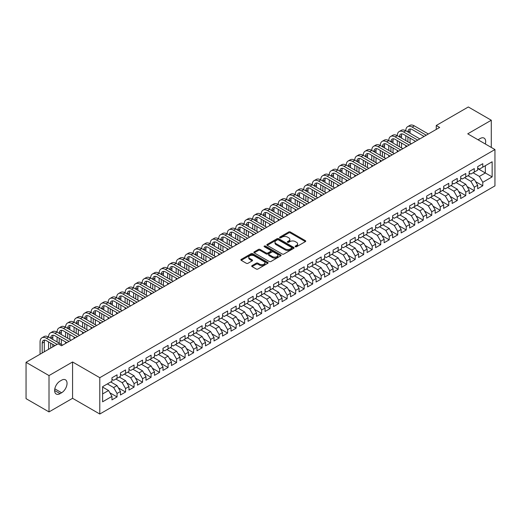 <?xml version="1.0" encoding="UTF-8"?>
<svg xmlns="http://www.w3.org/2000/svg" width="521" height="521" viewBox="0 0 521 521"><rect width="100%" height="100%" fill="white"/><g stroke="black" fill="none" stroke-linecap="round" stroke-linejoin="round"><path stroke-width="0.78" d="M295.355 246.739A0.827 0.475 0 0 0 296.521 246.739L305.391 241.62A1.179 0.684 0 0 0 305.736 241.138A1.179 0.684 0 0 0 305.391 240.656L290.366 231.982A1.179 0.684 0 0 0 288.693 231.982L279.823 237.101A0.827 0.475 0 0 0 279.582 237.439A0.827 0.475 0 0 0 279.823 237.778A0.827 0.475 0 0 0 280.995 237.778L282.141 237.114A3.777 2.182 0 0 1 287.488 237.114L288.738 237.837A3.777 2.182 0 0 1 289.845 239.38A3.777 2.182 0 0 1 288.738 240.917L287.592 241.581A0.827 0.475 0 0 0 287.345 241.92A0.827 0.475 0 0 0 287.592 242.258A0.827 0.475 0 0 0 288.758 242.258L289.904 241.594A3.777 2.182 0 0 1 295.251 241.594L296.501 242.317A3.777 2.182 0 0 1 297.608 243.861A3.777 2.182 0 0 1 296.501 245.404L295.355 246.068A0.827 0.475 0 0 0 295.114 246.4A0.827 0.475 0 0 0 295.355 246.739L295.355 246.068M252.047 265.625A1.179 0.684 0 0 0 251.702 266.107A1.179 0.684 0 0 0 252.047 266.589L256.26 269.018A1.179 0.684 0 0 0 257.934 269.018L267.781 263.333A1.179 0.684 0 0 0 268.126 262.851A1.179 0.684 0 0 0 267.781 262.369L252.757 253.694A1.179 0.684 0 0 0 251.083 253.694L241.236 259.38A1.179 0.684 0 0 0 240.891 259.862A1.179 0.684 0 0 0 241.236 260.344L246.329 263.287A1.179 0.684 0 0 0 247.996 263.287L252.21 260.852A1.179 0.684 0 0 0 252.555 260.37A1.179 0.684 0 0 0 252.21 259.888L249.689 258.429A3.159 1.823 0 0 1 248.764 257.14A3.159 1.823 0 0 1 250.712 255.453A3.159 1.823 0 0 1 254.15 255.85L264.049 261.562A3.159 1.823 0 0 1 264.974 262.851A3.159 1.823 0 0 1 263.02 264.538A3.159 1.823 0 0 1 259.582 264.14L257.934 263.19A1.179 0.684 0 0 0 256.26 263.19L252.047 265.625L252.047 266.589M49.013 375.576L49.013 411.916L72.575 398.311L72.575 361.978L49.013 375.576L26.05 362.316L58.118 343.808L61.517 345.768L439.665 127.45L436.266 125.483L436.266 129.416M72.575 361.978L99.791 377.692L494.95 149.547L494.95 185.886L99.791 414.026L99.791 377.692M491.29 147.436L491.29 120.234L467.734 133.832L494.95 149.547M491.29 120.234L468.327 106.974L436.266 125.483M282.226 254.033A1.179 0.684 0 0 0 283.893 254.033L293.746 248.341A1.179 0.684 0 0 0 294.091 247.859A1.179 0.684 0 0 0 293.746 247.377L278.722 238.703A1.179 0.684 0 0 0 277.048 238.703L267.195 244.388A1.179 0.684 0 0 0 266.85 244.87A1.179 0.684 0 0 0 267.195 245.352L282.226 254.033M264.648 246.921A0.827 0.475 0 0 1 265.489 247.032L280.747 255.844L270.913 261.522A1.179 0.684 0 0 1 269.246 261.522L254.215 252.848L258.429 250.432L258.429 249.448L254.215 251.884A1.179 0.684 0 0 0 253.87 252.366A1.179 0.684 0 0 0 254.215 252.848L254.215 251.884M258.429 250.432A1.179 0.684 0 0 1 260.103 250.432L260.103 249.448A1.179 0.684 0 0 0 258.429 249.448M260.103 249.448L266.198 252.972A1.179 0.684 0 0 0 267.866 252.972L270.66 251.356A1.179 0.684 0 0 0 271.011 250.875A1.179 0.684 0 0 0 270.66 250.393L264.316 246.726A0.827 0.475 0 0 1 264.075 246.387A0.827 0.475 0 0 1 264.583 245.951A0.827 0.475 0 0 1 265.489 246.055L280.767 254.873A1.179 0.684 0 0 1 281.112 255.355A1.179 0.684 0 0 1 280.767 255.837L280.767 254.873M477.685 168.55L485.338 172.972L485.338 165.704L492.143 161.777L482.785 167.176L482.785 163.692L477.685 166.635L477.685 170.12L474.279 172.086L474.279 168.602L469.18 171.546L469.18 175.03L465.774 176.997L465.774 173.513L460.675 176.456L460.675 179.94L457.269 181.907L457.269 178.423L452.169 181.367L452.169 184.851L448.763 186.818L448.763 183.333L443.664 186.277L443.664 189.761L440.258 191.728L440.258 188.244L435.159 191.187L435.159 194.672L431.753 196.638L431.753 193.154L426.653 196.098L426.653 199.582L423.247 201.549L423.247 198.065L418.148 201.008L418.148 204.493L414.742 206.459L414.742 202.975L409.643 205.919L409.643 209.403L406.237 211.37L406.237 207.886L401.137 210.829L401.137 214.313L397.731 216.28L397.731 212.796L392.632 215.74L392.632 219.224L389.226 221.191L389.226 217.706L384.127 220.65L384.127 224.141L380.721 226.101L380.721 222.617L375.621 225.56L375.621 229.051L372.215 231.011L372.215 227.527L367.116 230.471L367.116 233.962L363.71 235.922L363.71 232.438L358.611 235.381L358.611 238.872L355.205 240.832L355.205 237.348L350.105 240.292L350.105 243.782L346.699 245.743L346.699 242.258L341.6 245.202L341.6 248.693L338.194 250.653L338.194 247.169L333.095 250.113L333.095 253.603L329.689 255.564L329.689 252.079L324.59 255.023L324.59 258.514L321.183 260.474L321.183 256.99L316.084 259.933L316.084 263.424L312.678 265.384L312.678 261.9L307.579 264.844L307.579 268.335L304.173 270.295L304.173 266.811L299.074 269.754L299.074 273.245L295.668 275.205L295.668 271.721L290.568 274.665L290.568 278.155L287.162 280.116L287.162 276.631L282.063 279.575L282.063 283.066L278.657 285.026L278.657 281.542L273.558 284.486L273.558 287.976L270.152 289.936L270.152 286.452L265.052 289.396L265.052 292.887L261.646 294.847L261.646 291.363L256.547 294.306L256.547 297.797L253.141 299.757L253.141 296.273L248.042 299.217L248.042 302.708L244.636 304.668L244.636 301.184L239.536 304.127L239.536 307.618L236.13 309.578L236.13 306.094L231.031 309.038L231.031 312.528L227.625 314.489L227.625 311.004L222.526 313.948L222.526 317.439L219.12 319.399L219.12 315.915L214.02 318.859L214.02 322.349L210.614 324.309L210.614 320.825L205.515 323.769L205.515 327.26L202.109 329.22L202.109 325.736L197.01 328.679L197.01 332.17L193.604 334.13L193.604 330.646L188.504 333.59L188.504 337.08L185.098 339.041L185.098 335.557L179.999 338.5L179.999 341.991L176.593 343.951L176.593 340.467L171.494 343.417L171.494 346.901L168.088 348.862L168.088 345.377L162.988 348.328L162.988 351.812L159.582 353.772L159.582 350.288L154.483 353.238L154.483 356.722L151.077 358.689L151.077 355.198L145.978 358.148L145.978 361.633L142.572 363.599L142.572 360.109L137.472 363.059L137.472 366.543L134.066 368.51L134.066 365.019L128.967 367.969L128.967 371.453L125.561 373.42L125.561 369.93L120.462 372.88L120.462 376.364L117.056 378.331L117.056 374.84L111.956 377.79L111.956 381.274L102.598 386.673L102.598 401.802L111.956 396.396L108.55 390.509L102.598 387.07M492.143 161.777L492.143 176.899L482.785 182.298L479.385 176.411L473.094 172.777M475.601 181.64L482.785 185.789L482.785 182.298M482.785 185.789L477.685 188.732L477.685 185.248L474.279 187.208L470.88 181.321L464.589 177.687M467.096 186.551L474.279 190.699L474.279 187.208M474.279 190.699L469.18 193.643L469.18 190.158L465.774 192.119L462.374 186.231L456.083 182.597M458.591 191.461L465.774 195.609L465.774 192.119M465.774 195.609L460.675 198.553L460.675 195.069L457.269 197.029L453.869 191.142L447.578 187.508M450.085 196.371L457.269 200.52L457.269 197.029M457.269 200.52L452.169 203.464L452.169 199.979L448.763 201.94L445.364 196.052L439.073 192.418M441.58 201.282L448.763 205.43L448.763 201.94M448.763 205.43L443.664 208.374L443.664 204.89L440.258 206.85L436.858 200.963L430.567 197.329M433.075 206.192L440.258 210.341L440.258 206.85M440.258 210.341L435.159 213.284L435.159 209.8L431.753 211.76L428.353 205.873L422.062 202.239M424.569 211.103L431.753 215.251L431.753 211.76M431.753 215.251L426.653 218.195L426.653 214.711L423.247 216.671L419.848 210.784L413.557 207.15M416.064 216.013L423.247 220.162L423.247 216.671M423.247 220.162L418.148 223.105L418.148 219.621L414.742 221.581L411.343 215.694L405.051 212.06M407.559 220.924L414.742 225.072L414.742 221.581M414.742 225.072L409.643 228.016L409.643 224.531L406.237 226.492L402.837 220.604L396.546 216.97M399.053 225.834L406.237 229.982L406.237 226.492M406.237 229.982L401.137 232.926L401.137 229.442L397.731 231.402L394.332 225.515L388.041 221.881M390.548 230.744L397.731 234.893L397.731 231.402M397.731 234.893L392.632 237.837L392.632 234.352L389.226 236.313L385.827 230.425L379.535 226.791M382.043 235.655L389.226 239.803L389.226 236.313M389.226 239.803L384.127 242.747L384.127 239.263L380.721 241.23L377.321 235.336L371.03 231.702M373.537 240.565L380.721 244.714L380.721 241.23M380.721 244.714L375.621 247.657L375.621 244.173L372.215 246.14L368.816 240.246L362.518 236.612M365.032 245.476L372.215 249.624L372.215 246.14M372.215 249.624L367.116 252.568L367.116 249.084L363.71 251.05L360.311 245.157L354.013 241.523M356.527 250.386L363.71 254.535L363.71 251.05M363.71 254.535L358.611 257.478L358.611 253.994L355.205 255.961L351.805 250.067L345.508 246.433M348.021 255.297L355.205 259.445L355.205 255.961M355.205 259.445L350.105 262.389L350.105 258.904L346.699 260.871L343.3 254.977L337.002 251.343M339.516 260.207L346.699 264.355L346.699 260.871M346.699 264.355L341.6 267.299L341.6 263.815L338.194 265.782L334.795 259.888L328.497 256.254M331.011 265.117L338.194 269.266L338.194 265.782M338.194 269.266L333.095 272.209L333.095 268.725L329.689 270.692L326.289 264.798L319.992 261.164M322.506 270.028L329.689 274.176L329.689 270.692M329.689 274.176L324.59 277.12L324.59 273.636L321.183 275.602L317.784 269.709L311.486 266.075M314 274.938L321.183 279.087L321.183 275.602M321.183 279.087L316.084 282.03L316.084 278.546L312.678 280.513L309.279 274.619L302.981 270.985M305.495 279.849L312.678 283.997L312.678 280.513M312.678 283.997L307.579 286.941L307.579 283.457L304.173 285.423L300.773 279.53L294.476 275.896M296.99 284.759L304.173 288.908L304.173 285.423M304.173 288.908L299.074 291.851L299.074 288.367L295.668 290.334L292.268 284.44L285.97 280.806M288.484 289.669L295.668 293.818L295.668 290.334M295.668 293.818L290.568 296.762L290.568 293.277L287.162 295.244L283.763 289.35L277.465 285.716M279.979 294.58L287.162 298.728L287.162 295.244M287.162 298.728L282.063 301.672L282.063 298.188L278.657 300.155L275.257 294.261L268.96 290.627M271.474 299.49L278.657 303.639L278.657 300.155M278.657 303.639L273.558 306.582L273.558 303.098L270.152 305.065L266.752 299.171L260.454 295.537M262.968 304.401L270.152 308.549L270.152 305.065M270.152 308.549L265.052 311.493L265.052 308.009L261.646 309.975L258.247 304.082L251.949 300.448M254.463 309.311L261.646 313.46L261.646 309.975M261.646 313.46L256.547 316.403L256.547 312.919L253.141 314.886L249.741 308.992L243.444 305.358M245.958 314.222L253.141 318.37L253.141 314.886M253.141 318.37L248.042 321.314L248.042 317.83L244.636 319.796L241.236 313.902L234.938 310.269M237.452 319.132L244.636 323.28L244.636 319.796M244.636 323.28L239.536 326.231L239.536 322.74L236.13 324.707L232.731 318.813L226.433 315.179M228.947 324.042L236.13 328.191L236.13 324.707M236.13 328.191L231.031 331.141L231.031 327.65L227.625 329.617L224.225 323.723L217.928 320.089M220.442 328.953L227.625 333.101L227.625 329.617M227.625 333.101L222.526 336.052L222.526 332.561L219.12 334.528L215.72 328.634L209.422 325M211.936 333.863L219.12 338.012L219.12 334.528M219.12 338.012L214.02 340.962L214.02 337.471L210.614 339.438L207.215 333.544L200.917 329.91M203.431 338.774L210.614 342.922L210.614 339.438M210.614 342.922L205.515 345.872L205.515 342.382L202.109 344.348L198.709 338.455L192.412 334.821M194.926 343.684L202.109 347.833L202.109 344.348M202.109 347.833L197.01 350.783L197.01 347.292L193.604 349.259L190.204 343.365L183.906 339.731M186.42 348.595L193.604 352.743L193.604 349.259M193.604 352.743L188.504 355.693L188.504 352.203L185.098 354.169L181.699 348.275L175.401 344.642M177.915 353.505L185.098 357.653L185.098 354.169M185.098 357.653L179.999 360.604L179.999 357.113L176.593 359.08L173.193 353.186L166.896 349.552M169.41 358.415L176.593 362.564L176.593 359.08M176.593 362.564L171.494 365.514L171.494 362.023L168.088 363.99L164.688 358.096L158.391 354.462M160.904 363.326L168.088 367.474L168.088 363.99M168.088 367.474L162.988 370.424L162.988 366.934L159.582 368.901L156.183 363.007L149.885 359.373M152.399 368.236L159.582 372.385L159.582 368.901M159.582 372.385L154.483 375.335L154.483 371.844L151.077 373.811L147.677 367.917L141.38 364.283M143.894 373.147L151.077 377.295L151.077 373.811M151.077 377.295L145.978 380.245L145.978 376.755L142.572 378.721L139.172 372.828L132.875 369.194M135.388 378.057L142.572 382.206L142.572 378.721M142.572 382.206L137.472 385.156L137.472 381.665L134.066 383.632L130.667 377.738L124.369 374.104M126.883 382.968L134.066 387.116L134.066 383.632M134.066 387.116L128.967 390.066L128.967 386.575L125.561 388.542L122.161 382.648L115.864 379.014M118.378 387.878L125.561 392.026L125.561 388.542M125.561 392.026L120.462 394.977L120.462 391.486L117.056 393.453L113.656 387.559L107.359 383.925M109.872 392.788L117.056 396.937L117.056 393.453M117.056 396.937L111.956 399.887L111.956 396.396M111.956 379.308L113.656 380.291L117.056 378.331M102.598 393.941L108.55 390.509M120.462 374.397L122.161 375.38L125.561 373.42M113.656 387.559L117.056 385.599L110.765 381.965M120.462 391.486L117.056 385.599M128.967 369.487L130.667 370.47L134.066 368.51M122.161 382.648L125.561 380.688L119.27 377.054M128.967 386.575L125.561 380.688M137.472 364.576L139.172 365.56L142.572 363.599M130.667 377.738L134.066 375.771L127.775 372.144M137.472 381.665L134.066 375.771M145.978 359.666L147.677 360.649L151.077 358.689M139.172 372.828L142.572 370.861L136.281 367.233M145.978 376.755L142.572 370.861M154.483 354.755L156.183 355.739L159.582 353.772M147.677 367.917L151.077 365.95L144.786 362.316M154.483 371.844L151.077 365.95M162.988 349.845L164.688 350.828L168.088 348.862M156.183 363.007L159.582 361.04L153.291 357.406M162.988 366.934L159.582 361.04M171.494 344.935L173.193 345.918L176.593 343.951M164.688 358.096L168.088 356.13L161.797 352.496M171.494 362.023L168.088 356.13M179.999 340.024L181.699 341.008L185.098 339.041M173.193 353.186L176.593 351.219L170.302 347.585M179.999 357.113L176.593 351.219M188.504 335.114L190.204 336.097L193.604 334.13M181.699 348.275L185.098 346.309L178.807 342.675M188.504 352.203L185.098 346.309M197.01 330.203L198.709 331.187L202.109 329.22M190.204 343.365L193.604 341.398L187.313 337.764M197.01 347.292L193.604 341.398M205.515 325.293L207.215 326.276L210.614 324.309M198.709 338.455L202.109 336.488L195.818 332.854M205.515 342.382L202.109 336.488M214.02 320.382L215.72 321.366L219.12 319.399M207.215 333.544L210.614 331.577L204.323 327.943M214.02 337.471L210.614 331.577M222.526 315.472L224.225 316.455L227.625 314.489M215.72 328.634L219.12 326.667L212.829 323.033M222.526 332.561L219.12 326.667M231.031 310.562L232.731 311.545L236.13 309.578M224.225 323.723L227.625 321.757L221.334 318.123M231.031 327.65L227.625 321.757M239.536 305.651L241.236 306.635L244.636 304.668M232.731 318.813L236.13 316.846L229.839 313.212M239.536 322.74L236.13 316.846M248.042 300.741L249.741 301.724L253.141 299.757M241.236 313.902L244.636 311.936L238.344 308.302M248.042 317.83L244.636 311.936M256.547 295.83L258.247 296.814L261.646 294.847M249.741 308.992L253.141 307.025L246.85 303.391M256.547 312.919L253.141 307.025M265.052 290.92L266.752 291.903L270.152 289.936M258.247 304.082L261.646 302.115L255.355 298.481M265.052 308.009L261.646 302.115M273.558 286.009L275.257 286.993L278.657 285.026M266.752 299.171L270.152 297.204L263.86 293.57M273.558 303.098L270.152 297.204M282.063 281.099L283.763 282.082L287.162 280.116M275.257 294.261L278.657 292.294L272.366 288.66M282.063 298.188L278.657 292.294M290.568 276.189L292.268 277.172L295.668 275.205M283.763 289.35L287.162 287.384L280.871 283.75M290.568 293.277L287.162 287.384M299.074 271.278L300.773 272.262L304.173 270.295M292.268 284.44L295.668 282.473L289.376 278.839M299.074 288.367L295.668 282.473M307.579 266.368L309.279 267.351L312.678 265.384M300.773 279.53L304.173 277.563L297.882 273.929M307.579 283.457L304.173 277.563M316.084 261.457L317.784 262.441L321.183 260.474M309.279 274.619L312.678 272.652L306.387 269.018M316.084 278.546L312.678 272.652M324.59 256.547L326.289 257.53L329.689 255.564M317.784 269.709L321.183 267.742L314.892 264.108M324.59 273.636L321.183 267.742M333.095 251.636L334.795 252.62L338.194 250.653M326.289 264.798L329.689 262.831L323.398 259.197M333.095 268.725L329.689 262.831M341.6 246.726L343.3 247.709L346.699 245.743M334.795 259.888L338.194 257.921L331.903 254.287M341.6 263.815L338.194 257.921M350.105 241.816L351.805 242.799L355.205 240.832M343.3 254.977L346.699 253.011L340.408 249.377M350.105 258.904L346.699 253.011M358.611 236.905L360.311 237.889L363.71 235.922M351.805 250.067L355.205 248.1L348.914 244.466M358.611 253.994L355.205 248.1M367.116 231.995L368.816 232.978L372.215 231.011M360.311 245.157L363.71 243.19L357.419 239.556M367.116 249.084L363.71 243.19M375.621 227.084L377.321 228.068L380.721 226.101M368.816 240.246L372.215 238.279L365.924 234.645M375.621 244.173L372.215 238.279M384.127 222.174L385.827 223.157L389.226 221.191M377.321 235.336L380.721 233.369L374.43 229.735M384.127 239.263L380.721 233.369M392.632 217.264L394.332 218.247L397.731 216.28M385.827 230.425L389.226 228.459L382.935 224.825M392.632 234.352L389.226 228.459M401.137 212.353L402.837 213.336L406.237 211.37M394.332 225.515L397.731 223.548L391.44 219.914M401.137 229.442L397.731 223.548M409.643 207.443L411.343 208.426L414.742 206.459M402.837 220.604L406.237 218.638L399.946 215.004M409.643 224.531L406.237 218.638M418.148 202.532L419.848 203.516L423.247 201.549M411.343 215.694L414.742 213.727L408.451 210.093M418.148 219.621L414.742 213.727M426.653 197.622L428.353 198.605L431.753 196.638M419.848 210.784L423.247 208.817L416.956 205.183M426.653 214.711L423.247 208.817M435.159 192.711L436.858 193.695L440.258 191.728M428.353 205.873L431.753 203.906L425.462 200.272M435.159 209.8L431.753 203.906M443.664 187.801L445.364 188.784L448.763 186.818M436.858 200.963L440.258 198.996L433.967 195.362M443.664 204.89L440.258 198.996M452.169 182.891L453.869 183.874L457.269 181.907M445.364 196.052L448.763 194.086L442.472 190.452M452.169 199.979L448.763 194.086M460.675 177.98L462.374 178.964L465.774 176.997M453.869 191.142L457.269 189.175L450.978 185.541M460.675 195.069L457.269 189.175M469.18 173.07L470.88 174.053L474.279 172.086M462.374 186.231L465.774 184.265L459.483 180.631M469.18 190.158L465.774 184.265M477.685 168.159L479.385 169.143L482.785 167.176M470.88 181.321L474.279 179.354L467.988 175.72M477.685 185.248L474.279 179.354M26.05 362.316L26.05 398.656L49.013 411.916M72.575 398.311L99.791 414.026M479.385 176.411L485.338 172.972L492.143 176.899M485.344 144.004A7.698 4.442 120 0 0 484.087 138.117A7.698 4.442 120 0 0 480.238 138.495L478.708 139.381A7.698 4.442 120 0 0 478.063 139.797M60.071 381.079A7.698 4.442 120 0 0 55.044 387.858A7.698 4.442 120 0 0 56.222 394.032A7.698 4.442 120 0 0 60.071 393.648L61.602 392.762A7.698 4.442 120 0 0 66.629 385.983A7.698 4.442 120 0 0 65.451 379.816A7.698 4.442 120 0 0 61.602 380.193L60.071 381.079M295.681 246.856L296.501 246.387A3.777 2.182 0 0 0 297.608 244.844L297.608 243.861M289.845 239.38L289.845 240.357A3.777 2.182 0 0 1 288.738 241.9L287.918 242.376M305.378 241.627L290.366 232.959A1.179 0.684 0 0 0 288.693 232.959L280.155 237.889M293.746 247.377L293.746 248.341L278.722 239.686A1.179 0.684 0 0 0 277.048 239.686L267.214 245.365L267.195 244.388M291.662 248.198A0.827 0.475 0 0 0 291.903 247.859A0.827 0.475 0 0 0 291.662 247.521L278.468 239.907A0.827 0.475 0 0 0 277.302 239.907L276.091 240.604A3.777 2.182 0 0 0 274.984 242.148A3.777 2.182 0 0 0 276.091 243.691L285.104 248.895A3.777 2.182 0 0 0 290.451 248.895L291.662 248.198L291.662 249.181A0.827 0.475 0 0 0 291.903 248.843L291.903 247.859M274.984 242.148L274.984 243.131A3.777 2.182 0 0 0 276.091 244.675L276.091 243.691M291.662 249.181L290.451 249.878A3.777 2.182 0 0 1 285.104 249.878L276.091 244.675M260.103 250.432L266.198 253.955A1.179 0.684 0 0 0 267.866 253.955L270.66 252.34A1.179 0.684 0 0 0 271.011 251.858L271.011 250.875M272.522 256.619A3.159 1.823 0 0 0 275.961 257.016A3.159 1.823 0 0 0 277.914 255.329A3.159 1.823 0 0 0 276.99 254.04L273.499 252.027A1.179 0.684 0 0 0 271.832 252.027L269.031 253.642A1.179 0.684 0 0 0 268.686 254.124A1.179 0.684 0 0 0 269.031 254.606L272.522 256.619L272.522 257.602A3.159 1.823 0 0 0 275.961 257.999A3.159 1.823 0 0 0 277.914 256.312L277.914 255.329M268.686 254.124L268.686 255.108A1.179 0.684 0 0 0 269.031 255.59L269.031 254.606M272.522 257.602L269.031 255.59M264.974 262.851L264.974 263.834A3.159 1.823 0 0 1 263.02 265.515A3.159 1.823 0 0 1 259.582 265.124L257.934 264.173A1.179 0.684 0 0 0 256.26 264.173L252.06 266.596M248.764 257.14L248.764 258.123A3.159 1.823 0 0 0 249.689 259.412L249.689 258.429M252.21 259.888L252.21 260.852L249.689 259.412M267.768 263.339L252.757 254.678A1.179 0.684 0 0 0 251.083 254.678L241.249 260.357M40.065 354.228L40.065 341.932A9.02 5.21 60 0 1 41.934 337.803L44.064 336.573A9.02 5.21 60 0 1 48.57 337.022A9.02 5.21 60 0 1 50.439 332.893L52.569 331.662A9.02 5.21 60 0 1 57.076 332.111A9.02 5.21 60 0 1 58.945 327.983L61.074 326.752A9.02 5.21 60 0 1 65.581 327.201A9.02 5.21 60 0 1 67.45 323.072L69.58 321.841A9.02 5.21 60 0 1 74.086 322.291A9.02 5.21 60 0 1 75.955 318.162L78.085 316.931A9.02 5.21 60 0 1 82.592 317.38A9.02 5.21 60 0 1 84.461 313.251L86.59 312.02A9.02 5.21 60 0 1 91.097 312.47A9.02 5.21 60 0 1 92.966 308.341L95.096 307.11A9.02 5.21 60 0 1 99.602 307.559A9.02 5.21 60 0 1 101.471 303.43L103.601 302.2A9.02 5.21 60 0 1 108.108 302.649A9.02 5.21 60 0 1 109.977 298.52L112.106 297.289A9.02 5.21 60 0 1 116.613 297.738A9.02 5.21 60 0 1 118.482 293.61L120.611 292.379A9.02 5.21 60 0 1 125.118 292.828A9.02 5.21 60 0 1 126.987 288.699L129.117 287.468A9.02 5.21 60 0 1 133.623 287.918A9.02 5.21 60 0 1 135.493 283.789L137.622 282.558A9.02 5.21 60 0 1 142.129 283.007A9.02 5.21 60 0 1 143.998 278.878L146.127 277.647A9.02 5.21 60 0 1 150.634 278.097A9.02 5.21 60 0 1 152.503 273.961L154.633 272.737A9.02 5.21 60 0 1 159.139 273.186A9.02 5.21 60 0 1 161.009 269.051L163.138 267.827A9.02 5.21 60 0 1 167.645 268.276A9.02 5.21 60 0 1 169.514 264.14L171.643 262.916A9.02 5.21 60 0 1 176.15 263.365A9.02 5.21 60 0 1 178.019 259.23L180.149 258.006A9.02 5.21 60 0 1 184.655 258.455A9.02 5.21 60 0 1 186.525 254.32L188.654 253.095A9.02 5.21 60 0 1 193.161 253.545A9.02 5.21 60 0 1 195.03 249.409L197.159 248.185A9.02 5.21 60 0 1 201.666 248.634A9.02 5.21 60 0 1 203.535 244.499L205.665 243.274A9.02 5.21 60 0 1 210.171 243.724A9.02 5.21 60 0 1 212.04 239.588L214.17 238.364A9.02 5.21 60 0 1 218.677 238.807A9.02 5.21 60 0 1 220.546 234.678L222.675 233.454A9.02 5.21 60 0 1 227.182 233.896A9.02 5.21 60 0 1 229.051 229.768L231.181 228.543A9.02 5.21 60 0 1 235.687 228.986A9.02 5.21 60 0 1 237.556 224.857L239.686 223.633A9.02 5.21 60 0 1 244.193 224.076A9.02 5.21 60 0 1 246.062 219.947L248.191 218.722A9.02 5.21 60 0 1 252.698 219.165A9.02 5.21 60 0 1 254.567 215.036L256.697 213.812A9.02 5.21 60 0 1 261.203 214.255A9.02 5.21 60 0 1 263.072 210.126L265.202 208.901A9.02 5.21 60 0 1 269.709 209.344A9.02 5.21 60 0 1 271.578 205.215L273.707 203.991A9.02 5.21 60 0 1 278.214 204.434A9.02 5.21 60 0 1 280.083 200.305L282.213 199.081A9.02 5.21 60 0 1 286.719 199.523A9.02 5.21 60 0 1 288.588 195.395L290.718 194.17A9.02 5.21 60 0 1 295.225 194.613A9.02 5.21 60 0 1 297.094 190.484L299.223 189.26A9.02 5.21 60 0 1 303.73 189.703A9.02 5.21 60 0 1 305.599 185.574L307.729 184.349A9.02 5.21 60 0 1 312.235 184.792A9.02 5.21 60 0 1 314.104 180.663L316.234 179.439A9.02 5.21 60 0 1 320.741 179.882A9.02 5.21 60 0 1 322.61 175.753L324.739 174.528A9.02 5.21 60 0 1 329.246 174.971A9.02 5.21 60 0 1 331.115 170.842L333.245 169.618A9.02 5.21 60 0 1 337.751 170.061A9.02 5.21 60 0 1 339.62 165.932L341.75 164.708A9.02 5.21 60 0 1 346.257 165.15A9.02 5.21 60 0 1 348.126 161.022L350.255 159.797A9.02 5.21 60 0 1 354.762 160.24A9.02 5.21 60 0 1 356.631 156.111L358.761 154.887A9.02 5.21 60 0 1 363.267 155.33A9.02 5.21 60 0 1 365.136 151.201L367.266 149.976A9.02 5.21 60 0 1 371.773 150.419A9.02 5.21 60 0 1 373.642 146.29L375.771 145.066A9.02 5.21 60 0 1 380.278 145.509A9.02 5.21 60 0 1 382.147 141.38L384.277 140.156A9.02 5.21 60 0 1 388.783 140.598A9.02 5.21 60 0 1 390.652 136.469L392.782 135.245A9.02 5.21 60 0 1 397.289 135.688A9.02 5.21 60 0 1 399.158 131.559L401.287 130.335A9.02 5.21 60 0 1 405.794 130.778A9.02 5.21 60 0 1 407.663 126.649L409.793 125.424A9.02 5.21 60 0 1 414.299 125.867L428.353 133.982M407.663 126.649A9.02 5.21 60 0 1 412.176 127.098L426.224 135.206M424.101 136.437L412.176 129.553A6.011 3.471 -120 0 0 409.167 129.254A6.011 3.471 -120 0 0 407.923 132.008L410.047 130.778L410.047 133.233M410.424 128.974A6.011 3.471 -120 0 0 410.047 130.778M407.923 136.919L407.923 141.829M410.047 138.143L410.047 143.054M405.794 147L405.794 145.509M405.794 140.598L405.794 135.688M399.158 131.559A9.02 5.21 60 0 1 403.671 132.008L405.794 130.778L419.848 138.892M403.671 132.008L417.718 140.116M415.595 141.347L403.671 134.464A6.011 3.471 -120 0 0 400.662 134.164A6.011 3.471 -120 0 0 399.418 136.919L401.541 135.688L401.541 138.143M401.919 133.884A6.011 3.471 -120 0 0 401.541 135.688M399.418 141.829L399.418 146.74M401.541 143.054L401.541 147.964M397.289 151.911L397.289 150.419M397.289 145.509L397.289 140.598M390.652 136.469A9.02 5.21 60 0 1 395.165 136.919L397.289 135.688L411.343 143.803M395.165 136.919L409.213 145.027M407.09 146.258L395.165 139.374A6.011 3.471 -120 0 0 392.157 139.074A6.011 3.471 -120 0 0 390.913 141.829L393.036 140.598L393.036 143.054M393.414 138.794A6.011 3.471 -120 0 0 393.036 140.598M390.913 146.74L390.913 151.65M393.036 147.964L393.036 152.874M388.783 156.821L388.783 155.33M388.783 150.419L388.783 145.509M382.147 141.38A9.02 5.21 60 0 1 386.66 141.829L388.783 140.598L402.837 148.713M386.66 141.829L400.708 149.937M398.585 151.168L386.66 144.284A6.011 3.471 -120 0 0 383.651 143.985A6.011 3.471 -120 0 0 382.407 146.74L384.531 145.509L384.531 147.964M384.908 143.705A6.011 3.471 -120 0 0 384.531 145.509M382.407 151.65L382.407 156.56M384.531 152.874L384.531 157.785M380.278 161.731L380.278 160.24M380.278 155.33L380.278 150.419M373.642 146.29A9.02 5.21 60 0 1 378.155 146.74L380.278 145.509L394.332 153.623M378.155 146.74L392.202 154.848M390.079 156.079L378.155 149.195A6.011 3.471 -120 0 0 375.146 148.895A6.011 3.471 -120 0 0 373.902 151.65L376.025 150.419L376.025 152.874M376.403 148.615A6.011 3.471 -120 0 0 376.025 150.419M373.902 156.56L373.902 161.471M376.025 157.785L376.025 162.695M371.773 166.642L371.773 165.15M371.773 160.24L371.773 155.33M365.136 151.201A9.02 5.21 60 0 1 369.649 151.65L371.773 150.419L385.827 158.534M369.649 151.65L383.697 159.758M381.574 160.989L369.649 154.105A6.011 3.471 -120 0 0 366.641 153.806A6.011 3.471 -120 0 0 365.397 156.56L367.52 155.33L367.52 157.785M367.898 153.526A6.011 3.471 -120 0 0 367.52 155.33M365.397 161.471L365.397 166.381M367.52 162.695L367.52 167.606M363.267 171.552L363.267 170.061M363.267 165.15L363.267 160.24M356.631 156.111A9.02 5.21 60 0 1 361.144 156.56L363.267 155.33L377.321 163.444M361.144 156.56L375.192 164.669M373.069 165.899L361.144 159.016A6.011 3.471 -120 0 0 358.135 158.716A6.011 3.471 -120 0 0 356.892 161.471L359.015 160.24L359.015 162.695M359.392 158.436A6.011 3.471 -120 0 0 359.015 160.24M356.892 166.381L356.892 171.292M359.015 167.606L359.015 172.516M354.762 176.469L354.762 174.971M354.762 170.061L354.762 165.15M348.126 161.022A9.02 5.21 60 0 1 352.639 161.471L354.762 160.24L368.816 168.355M352.639 161.471L366.686 169.579M364.563 170.81L352.639 163.926A6.011 3.471 -120 0 0 349.63 163.627A6.011 3.471 -120 0 0 348.386 166.381L350.509 165.15L350.509 167.606M350.887 163.347A6.011 3.471 -120 0 0 350.509 165.15M348.386 171.292L348.386 176.202M350.509 172.516L350.509 177.427M346.257 181.38L346.257 179.882M346.257 174.971L346.257 170.061M339.62 165.932A9.02 5.21 60 0 1 344.134 166.381L346.257 165.15L360.311 173.265M344.134 166.381L358.181 174.489M356.058 175.72L344.134 168.837A6.011 3.471 -120 0 0 341.125 168.537A6.011 3.471 -120 0 0 339.881 171.292L342.004 170.061L342.004 172.516M342.382 168.257A6.011 3.471 -120 0 0 342.004 170.061M339.881 176.202L339.881 181.113M342.004 177.427L342.004 182.337M337.751 186.29L337.751 184.792M337.751 179.882L337.751 174.971M331.115 170.842A9.02 5.21 60 0 1 335.628 171.292L337.751 170.061L351.805 178.175M335.628 171.292L349.676 179.4M347.553 180.631L335.628 173.747A6.011 3.471 -120 0 0 332.619 173.447A6.011 3.471 -120 0 0 331.376 176.202L333.499 174.971L333.499 177.427M333.876 173.167A6.011 3.471 -120 0 0 333.499 174.971M331.376 181.113L331.376 186.023M333.499 182.337L333.499 187.247M329.246 191.2L329.246 189.703M329.246 184.792L329.246 179.882M322.61 175.753A9.02 5.21 60 0 1 327.123 176.202L329.246 174.971L343.3 183.086M327.123 176.202L341.17 184.31M339.047 185.541L327.123 178.657A6.011 3.471 -120 0 0 324.114 178.358A6.011 3.471 -120 0 0 322.87 181.113L324.993 179.882L324.993 182.337M325.371 178.078A6.011 3.471 -120 0 0 324.993 179.882M322.87 186.023L322.87 190.933M324.993 187.247L324.993 192.158M320.741 196.111L320.741 194.613M320.741 189.703L320.741 184.792M314.104 180.663A9.02 5.21 60 0 1 318.618 181.113L320.741 179.882L334.795 187.996M318.618 181.113L332.665 189.221M330.542 190.452L318.618 183.568A6.011 3.471 -120 0 0 315.609 183.268A6.011 3.471 -120 0 0 314.365 186.023L316.488 184.792L316.488 187.247M316.866 182.988A6.011 3.471 -120 0 0 316.488 184.792M314.365 190.933L314.365 195.844M316.488 192.158L316.488 197.068M312.235 201.021L312.235 199.523M312.235 194.613L312.235 189.703M305.599 185.574A9.02 5.21 60 0 1 310.112 186.023L312.235 184.792L326.289 192.907M310.112 186.023L324.16 194.131M322.037 195.362L310.112 188.478A6.011 3.471 -120 0 0 307.103 188.179A6.011 3.471 -120 0 0 305.86 190.933L307.983 189.703L307.983 192.158M308.36 187.905A6.011 3.471 -120 0 0 307.983 189.703M305.86 195.844L305.86 200.754M307.983 197.068L307.983 201.979M303.73 205.932L303.73 204.434M303.73 199.523L303.73 194.613M297.094 190.484A9.02 5.21 60 0 1 301.607 190.933L303.73 189.703L317.784 197.817M301.607 190.933L315.654 199.042M313.531 200.272L301.607 193.389A6.011 3.471 -120 0 0 298.598 193.089A6.011 3.471 -120 0 0 297.354 195.844L299.477 194.613L299.477 197.068M299.855 192.816A6.011 3.471 -120 0 0 299.477 194.613M297.354 200.754L297.354 205.665M299.477 201.979L299.477 206.889M295.225 210.842L295.225 209.344M295.225 204.434L295.225 199.523M288.588 195.395A9.02 5.21 60 0 1 293.102 195.844L295.225 194.613L309.279 202.728M293.102 195.844L307.149 203.952M305.026 205.183L293.102 198.299A6.011 3.471 -120 0 0 290.093 198A6.011 3.471 -120 0 0 288.849 200.754L290.972 199.523L290.972 201.979M291.35 197.726A6.011 3.471 -120 0 0 290.972 199.523M288.849 205.665L288.849 210.575M290.972 206.889L290.972 211.8M286.719 215.753L286.719 214.255M286.719 209.344L286.719 204.434M280.083 200.305A9.02 5.21 60 0 1 284.596 200.754L286.719 199.523L300.773 207.638M284.596 200.754L298.644 208.869M296.521 210.093L284.596 203.21A6.011 3.471 -120 0 0 281.587 202.91A6.011 3.471 -120 0 0 280.344 205.665L282.467 204.434L282.467 206.889M282.844 202.636A6.011 3.471 -120 0 0 282.467 204.434M280.344 210.575L280.344 215.486M282.467 211.8L282.467 216.71M278.214 220.663L278.214 219.165M278.214 214.255L278.214 209.344M271.578 205.215A9.02 5.21 60 0 1 276.091 205.665L278.214 204.434L292.268 212.548M276.091 205.665L290.138 213.779M288.015 215.004L276.091 208.12A6.011 3.471 -120 0 0 273.082 207.82A6.011 3.471 -120 0 0 271.838 210.575L273.961 209.344L273.961 211.8M274.339 207.547A6.011 3.471 -120 0 0 273.961 209.344M271.838 215.486L271.838 220.396M273.961 216.71L273.961 221.62M269.709 225.573L269.709 224.076M269.709 219.165L269.709 214.255M263.072 210.126A9.02 5.21 60 0 1 267.586 210.575L269.709 209.344L283.763 217.459M267.586 210.575L281.633 218.69M279.51 219.914L267.586 213.03A6.011 3.471 -120 0 0 264.577 212.731A6.011 3.471 -120 0 0 263.333 215.486L265.456 214.255L265.456 216.71M265.834 212.457A6.011 3.471 -120 0 0 265.456 214.255M263.333 220.396L263.333 225.306M265.456 221.62L265.456 226.531M261.203 230.484L261.203 228.986M261.203 224.076L261.203 219.165M254.567 215.036A9.02 5.21 60 0 1 259.08 215.486L261.203 214.255L275.257 222.369M259.08 215.486L273.128 223.6M271.005 224.825L259.08 217.941A6.011 3.471 -120 0 0 256.072 217.641A6.011 3.471 -120 0 0 254.828 220.396L256.951 219.165L256.951 221.62M257.328 217.368A6.011 3.471 -120 0 0 256.951 219.165M254.828 225.306L254.828 230.217M256.951 226.531L256.951 231.441M252.698 235.394L252.698 233.896M252.698 228.986L252.698 224.076M246.062 219.947A9.02 5.21 60 0 1 250.575 220.396L252.698 219.165L266.752 227.28M250.575 220.396L264.622 228.511M262.499 229.735L250.575 222.851A6.011 3.471 -120 0 0 247.566 222.552A6.011 3.471 -120 0 0 246.322 225.306L248.445 224.076L248.445 226.531M248.823 222.278A6.011 3.471 -120 0 0 248.445 224.076M246.322 230.217L246.322 235.127M248.445 231.441L248.445 236.352M244.193 240.305L244.193 238.807M244.193 233.896L244.193 228.986M237.556 224.857A9.02 5.21 60 0 1 242.07 225.306L244.193 224.076L258.247 232.19M242.07 225.306L256.117 233.421M253.994 234.645L242.07 227.762A6.011 3.471 -120 0 0 239.061 227.462A6.011 3.471 -120 0 0 237.817 230.217L239.94 228.986L239.94 231.441M240.318 227.189A6.011 3.471 -120 0 0 239.94 228.986M237.817 235.127L237.817 240.038M239.94 236.352L239.94 241.269M235.687 245.215L235.687 243.724M235.687 238.807L235.687 233.896M229.051 229.768A9.02 5.21 60 0 1 233.564 230.217L235.687 228.986L249.741 237.101M233.564 230.217L247.612 238.331M245.489 239.556L233.564 232.672A6.011 3.471 -120 0 0 230.556 232.373A6.011 3.471 -120 0 0 229.312 235.127L231.435 233.896L231.435 236.352M231.812 232.099A6.011 3.471 -120 0 0 231.435 233.896M229.312 240.038L229.312 244.948M231.435 241.269L231.435 246.179M227.182 250.126L227.182 248.634M227.182 243.724L227.182 238.807M220.546 234.678A9.02 5.21 60 0 1 225.059 235.127L227.182 233.896L241.236 242.011M225.059 235.127L239.106 243.242M236.983 244.466L225.059 237.583A6.011 3.471 -120 0 0 222.05 237.283A6.011 3.471 -120 0 0 220.806 240.038L222.929 238.813L222.929 241.269M223.307 237.009A6.011 3.471 -120 0 0 222.929 238.813M220.806 244.948L220.806 249.859M222.929 246.179L222.929 251.089M218.677 255.036L218.677 253.545M218.677 248.634L218.677 243.724M212.04 239.588A9.02 5.21 60 0 1 216.554 240.038L218.677 238.807L232.731 246.921M216.554 240.038L230.601 248.152M228.478 249.377L216.554 242.493A6.011 3.471 -120 0 0 213.545 242.193A6.011 3.471 -120 0 0 212.301 244.948L214.424 243.724L214.424 246.179M214.802 241.92A6.011 3.471 -120 0 0 214.424 243.724M212.301 249.859L212.301 254.769M214.424 251.089L214.424 256M210.171 259.946L210.171 258.455M210.171 253.545L210.171 248.634M203.535 244.499A9.02 5.21 60 0 1 208.048 244.948L210.171 243.724L224.225 251.832M208.048 244.948L222.096 253.063M219.973 254.287L208.048 247.403A6.011 3.471 -120 0 0 205.04 247.104A6.011 3.471 -120 0 0 203.796 249.859L205.919 248.634L205.919 251.089M206.296 246.83A6.011 3.471 -120 0 0 205.919 248.634M203.796 254.769L203.796 259.679M205.919 256L205.919 260.91M201.666 264.857L201.666 263.365M201.666 258.455L201.666 253.545M195.03 249.409A9.02 5.21 60 0 1 199.543 249.859L201.666 248.634L215.72 256.742M199.543 249.859L213.59 257.973M211.467 259.197L199.543 252.314A6.011 3.471 -120 0 0 196.534 252.014A6.011 3.471 -120 0 0 195.29 254.769L197.413 253.545L197.413 256M197.791 251.741A6.011 3.471 -120 0 0 197.413 253.545M195.29 259.679L195.29 264.59M197.413 260.91L197.413 265.821M193.161 269.767L193.161 268.276M193.161 263.365L193.161 258.455M186.525 254.32A9.02 5.21 60 0 1 191.038 254.769L193.161 253.545L207.215 261.653M191.038 254.769L205.085 262.884M202.962 264.108L191.038 257.224A6.011 3.471 -120 0 0 188.029 256.925A6.011 3.471 -120 0 0 186.785 259.679L188.908 258.455L188.908 260.91M189.286 256.651A6.011 3.471 -120 0 0 188.908 258.455M186.785 264.59L186.785 269.5M188.908 265.821L188.908 270.731M184.655 274.678L184.655 273.186M184.655 268.276L184.655 263.365M178.019 259.23A9.02 5.21 60 0 1 182.532 259.679L184.655 258.455L198.709 266.563M182.532 259.679L196.58 267.794M194.457 269.018L182.532 262.135A6.011 3.471 -120 0 0 179.524 261.835A6.011 3.471 -120 0 0 178.28 264.59L180.403 263.365L180.403 265.821M180.78 261.562A6.011 3.471 -120 0 0 180.403 263.365M178.28 269.5L178.28 274.411M180.403 270.731L180.403 275.642M176.15 279.588L176.15 278.097M176.15 273.186L176.15 268.276M169.514 264.14A9.02 5.21 60 0 1 174.027 264.59L176.15 263.365L190.204 271.474M174.027 264.59L188.074 272.704M185.951 273.929L174.027 267.045A6.011 3.471 -120 0 0 171.018 266.745A6.011 3.471 -120 0 0 169.774 269.5L171.897 268.276L171.897 270.731M172.275 266.472A6.011 3.471 -120 0 0 171.897 268.276M169.774 274.411L169.774 279.321M171.897 275.642L171.897 280.552M167.645 284.499L167.645 283.007M167.645 278.097L167.645 273.186M161.009 269.051A9.02 5.21 60 0 1 165.522 269.5L167.645 268.276L181.699 276.384M165.522 269.5L179.569 277.615M177.446 278.839L165.522 271.955A6.011 3.471 -120 0 0 162.513 271.656A6.011 3.471 -120 0 0 161.269 274.411L163.392 273.186L163.392 275.642M163.77 271.382A6.011 3.471 -120 0 0 163.392 273.186M161.269 279.321L161.269 284.232M163.392 280.552L163.392 285.462M159.139 289.409L159.139 287.918M159.139 283.007L159.139 278.097M152.503 273.961A9.02 5.21 60 0 1 157.016 274.411L159.139 273.186L173.193 281.294M157.016 274.411L171.064 282.525M168.941 283.75L157.016 276.866A6.011 3.471 -120 0 0 154.008 276.566A6.011 3.471 -120 0 0 152.764 279.321L154.887 278.097L154.887 280.552M155.265 276.293A6.011 3.471 -120 0 0 154.887 278.097M152.764 284.232L152.764 289.142M154.887 285.462L154.887 290.373M150.634 294.319L150.634 292.828M150.634 287.918L150.634 283.007M143.998 278.878A9.02 5.21 60 0 1 148.511 279.321L150.634 278.097L164.688 286.205M148.511 279.321L162.559 287.436M160.435 288.66L148.511 281.776A6.011 3.471 -120 0 0 145.502 281.477A6.011 3.471 -120 0 0 144.258 284.232L146.381 283.007L146.381 285.462M146.759 281.203A6.011 3.471 -120 0 0 146.381 283.007M144.258 289.142L144.258 294.052M146.381 290.373L146.381 295.283M142.129 299.23L142.129 297.738M142.129 292.828L142.129 287.918M135.493 283.789A9.02 5.21 60 0 1 140.006 284.232L142.129 283.007L156.183 291.115M140.006 284.232L154.053 292.346M151.93 293.57L140.006 286.687A6.011 3.471 -120 0 0 136.997 286.387A6.011 3.471 -120 0 0 135.753 289.142L137.876 287.918L137.876 290.373M138.254 286.114A6.011 3.471 -120 0 0 137.876 287.918M135.753 294.052L135.753 298.963M137.876 295.283L137.876 300.194M133.623 304.14L133.623 302.649M133.623 297.738L133.623 292.828M126.987 288.699A9.02 5.21 60 0 1 131.5 289.142L133.623 287.918L147.677 296.026M131.5 289.142L145.548 297.257M143.425 298.481L131.5 291.597A6.011 3.471 -120 0 0 128.492 291.298A6.011 3.471 -120 0 0 127.248 294.052L129.371 292.828L129.371 295.283M129.749 291.024A6.011 3.471 -120 0 0 129.371 292.828M127.248 298.963L127.248 303.873M129.371 300.194L129.371 305.104M125.118 309.051L125.118 307.559M125.118 302.649L125.118 297.738M118.482 293.61A9.02 5.21 60 0 1 122.995 294.052L125.118 292.828L139.172 300.936M122.995 294.052L137.043 302.167M134.919 303.391L122.995 296.508A6.011 3.471 -120 0 0 119.986 296.208A6.011 3.471 -120 0 0 118.742 298.963L120.865 297.738L120.865 300.194M121.243 295.935A6.011 3.471 -120 0 0 120.865 297.738M118.742 303.873L118.742 308.784M120.865 305.104L120.865 310.015M116.613 313.961L116.613 312.47M116.613 307.559L116.613 302.649M109.977 298.52A9.02 5.21 60 0 1 114.49 298.963L116.613 297.738L130.667 305.847M114.49 298.963L128.537 307.077M126.414 308.302L114.49 301.418A6.011 3.471 -120 0 0 111.481 301.118A6.011 3.471 -120 0 0 110.237 303.873L112.36 302.649L112.36 305.104M112.738 300.845A6.011 3.471 -120 0 0 112.36 302.649M110.237 308.784L110.237 313.694M112.36 310.015L112.36 314.925M108.108 318.872L108.108 317.38M108.108 312.47L108.108 307.559M101.471 303.43A9.02 5.21 60 0 1 105.984 303.873L108.108 302.649L122.161 310.757M105.984 303.873L120.032 311.988M117.909 313.212L105.984 306.328A6.011 3.471 -120 0 0 102.976 306.029A6.011 3.471 -120 0 0 101.732 308.784L103.855 307.559L103.855 310.015M104.233 305.755A6.011 3.471 -120 0 0 103.855 307.559M101.732 313.694L101.732 318.605M103.855 314.925L103.855 319.835M99.602 323.782L99.602 322.291M99.602 317.38L99.602 312.47M92.966 308.341A9.02 5.21 60 0 1 97.479 308.784L99.602 307.559L113.656 315.667M97.479 308.784L111.527 316.898M109.403 318.123L97.479 311.239A6.011 3.471 -120 0 0 94.47 310.939A6.011 3.471 -120 0 0 93.226 313.694L95.35 312.47L95.35 314.925M95.727 310.666A6.011 3.471 -120 0 0 95.35 312.47M93.226 318.605L93.226 323.515M95.35 319.835L95.35 324.746M91.097 328.692L91.097 327.201M91.097 322.291L91.097 317.38M84.461 313.251A9.02 5.21 60 0 1 88.974 313.694L91.097 312.47L105.151 320.578M88.974 313.694L103.021 321.809M100.898 323.033L88.974 316.149A6.011 3.471 -120 0 0 85.965 315.85A6.011 3.471 -120 0 0 84.721 318.605L86.844 317.38L86.844 319.835M87.222 315.576A6.011 3.471 -120 0 0 86.844 317.38M84.721 323.515L84.721 328.425M86.844 324.746L86.844 329.656M82.592 333.603L82.592 332.111M82.592 327.201L82.592 322.291M75.955 318.162A9.02 5.21 60 0 1 80.468 318.605L82.592 317.38L96.645 325.488M80.468 318.605L94.516 326.719M92.393 327.943L80.468 321.06A6.011 3.471 -120 0 0 77.46 320.767A6.011 3.471 -120 0 0 76.216 323.515L78.339 322.291L78.339 324.746M78.717 320.487A6.011 3.471 -120 0 0 78.339 322.291M76.216 328.425L76.216 333.336M78.339 329.656L78.339 334.567M74.086 338.513L74.086 337.022M74.086 332.111L74.086 327.201M67.45 323.072A9.02 5.21 60 0 1 71.963 323.515L74.086 322.291L88.14 330.399M71.963 323.515L86.011 331.63M83.888 332.854L71.963 325.97A6.011 3.471 -120 0 0 68.954 325.677A6.011 3.471 -120 0 0 67.71 328.425L69.834 327.201L69.834 329.656M70.211 325.397A6.011 3.471 -120 0 0 69.834 327.201M67.71 333.336L67.71 338.246M69.834 334.567L69.834 339.477M65.581 343.424L65.581 341.932M65.581 337.022L65.581 332.111M58.945 327.983A9.02 5.21 60 0 1 63.458 328.425L65.581 327.201L79.635 335.309M63.458 328.425L77.505 336.54M75.382 337.764L63.458 330.881A6.011 3.471 -120 0 0 60.449 330.588A6.011 3.471 -120 0 0 59.205 333.336L61.328 332.111L61.328 334.567M61.706 330.307A6.011 3.471 -120 0 0 61.328 332.111M59.205 338.246L59.205 343.157M61.328 339.477L61.328 344.388M57.076 341.932L57.076 337.022M50.439 332.893A9.02 5.21 60 0 1 54.952 333.336L57.076 332.111L71.13 340.22M54.952 333.336L69 341.45M66.877 342.675L54.952 335.791A6.011 3.471 -120 0 0 51.944 335.498A6.011 3.471 -120 0 0 50.7 338.246L52.823 337.022L52.823 339.477M53.201 335.218A6.011 3.471 -120 0 0 52.823 337.022M50.7 343.157L50.7 348.087M52.823 344.388L52.823 346.862M48.57 349.317L48.57 341.932M41.934 337.803A9.02 5.21 60 0 1 46.447 338.246L48.57 337.022L62.624 345.13M46.447 338.246L57.095 344.394M54.966 345.625L46.447 340.701A6.011 3.471 -120 0 0 43.438 340.408A6.011 3.471 -120 0 0 42.194 343.157L42.194 352.997M44.695 340.128A6.011 3.471 -120 0 0 44.318 341.932L44.318 351.773M296.501 246.387L296.501 245.404M287.592 242.258L287.592 241.581M288.738 241.9L288.738 240.917M279.823 237.778L279.823 237.101M288.693 232.959L288.693 231.982M290.366 232.959L290.366 231.982M305.391 241.62L305.391 240.656M277.048 239.686L277.048 238.703M278.722 239.686L278.722 238.703M285.104 249.878L285.104 248.895M290.451 249.878L290.451 248.895M266.198 253.955L266.198 252.972M267.866 253.955L267.866 252.972M270.66 252.34L270.66 251.356M265.489 247.032L265.489 246.055M256.26 264.173L256.26 263.19M257.934 264.173L257.934 263.19M259.582 265.124L259.582 264.14M241.236 260.344L241.236 259.38M251.083 254.678L251.083 253.694M252.757 254.678L252.757 253.694M267.781 263.333L267.781 262.369M54.627 390.509L60.071 393.648M54.803 388.835L61.602 392.762M414.299 125.867L412.176 127.098M44.318 341.932L42.194 343.157"/></g></svg>
